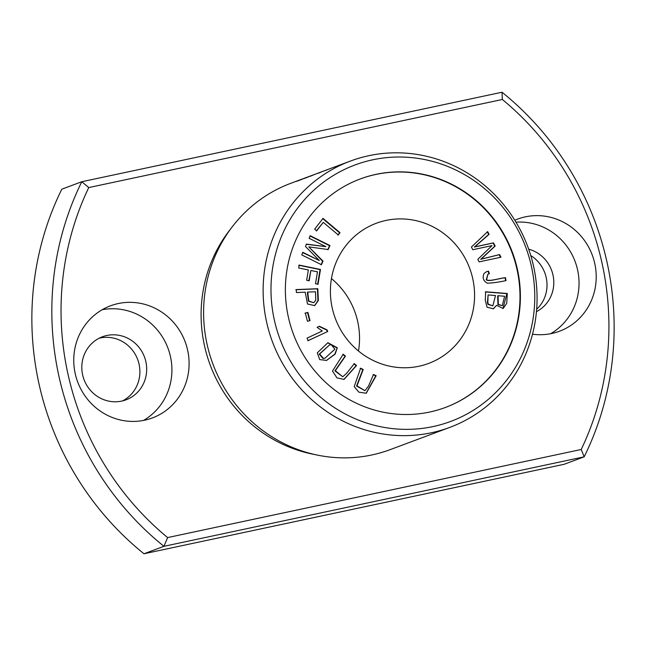 <?xml version="1.0" encoding="UTF-8"?>
<svg xmlns="http://www.w3.org/2000/svg" width="646" height="646" viewBox="0 0 646 646"><rect width="100%" height="100%" fill="white"/><g stroke="black" fill="none" stroke-linecap="round" stroke-linejoin="round"><path stroke-width="0.97" d="M337.285 347.774L327.934 342.695L317.291 352.853L319.697 359.588L326.561 360.436L335.169 354.081L337.285 347.774L334.838 354.153L326.367 360.508M485.671 291.79L485.275 300.277L487.052 307.205L493.431 308.804L496.572 305.316L503.153 308.481L506.747 303.345L507.28 293.494L485.671 291.79M386.05 220.423A74.807 71.706 -110.5 0 1 471.346 273.274A74.807 71.706 -110.5 0 1 428.637 363.423A74.807 71.706 -110.5 0 1 335.306 318.405A74.807 71.706 -110.5 0 1 376.327 223.25A74.807 71.706 -110.5 0 1 386.05 220.423M360.056 179.023A121.933 116.878 -110.5 0 1 375.697 174.485A121.933 116.878 -110.5 0 1 514.692 260.532A121.933 116.878 -110.5 0 1 445.32 407.505M354.291 363.633L346.506 373.485L342.735 376.755L335.322 370.715L345.465 356.124L343.228 354.218L332.48 371.046L336.97 377.886L344.068 379.404L356.527 365.539L354.291 363.633M323.032 218.405L314.675 229.12L316.677 230.808L323.266 222.353L338.262 234.958L340.03 232.689L323.032 218.405M305.332 313.068L307.448 321.264L310.032 320.626L307.916 312.422L305.332 313.068M488.521 271.159L486.575 271.651L484.032 273.476C482.231 277.732 483.329 280.97 487.326 283.19C492.728 283.013 498.962 282.14 506.036 280.59L505.479 277.675C499.019 278.289 488.497 281.931 486.624 279.548L487.94 274.138L489.377 273.726L488.521 271.159L488.126 271.304L488.974 273.872M471.41 247.022L472.807 249.711L492.01 245.617L477.806 259.337L479.122 261.88L500.957 257.213L499.584 254.564L481.108 259.159L495.159 246.053L493.512 242.872L474.737 246.893L489.07 234.32L487.665 231.623L471.41 247.022M296.231 289.578L296.417 292.541L305.195 292.186L307.496 304L314.723 305.598L318.365 300.543L317.808 288.714L296.231 289.578M299.163 265.086L298.678 267.985L308.368 269.971L306.656 280.251L309.168 280.768L310.879 270.488L317.485 271.837L315.506 283.715L318.026 284.232L320.481 269.455L299.163 265.086M310.274 235.75L309.127 238.309L325.899 246.651L306.543 244.115L305.477 246.506L319.358 260.54L302.877 252.344L301.739 254.904L321.425 264.699L323.024 261.121L308.78 246.869L328.184 249.542L329.961 245.545L310.274 235.75M373.533 374.478L368.495 386.122L364.95 390.693L356.988 385.872L363.214 369.48L360.597 368.212L354.218 386.615L358.821 392.146L366.242 393.252L376.158 375.746L373.533 374.478M308.182 340.628L327.764 331.487L327.021 329.872L319.423 326.262L317.105 327.344L322.289 331.002L307.036 338.124L308.182 340.628M331.455 278.587A74.807 71.706 -110.5 0 1 358.482 351.012M368.882 155.686A142.128 136.241 -110.5 0 1 530.931 256.115A142.128 136.241 -110.5 0 1 449.802 427.386A142.128 136.241 -110.5 0 1 272.467 341.863A142.128 136.241 -110.5 0 1 350.415 161.064A142.128 136.241 -110.5 0 1 368.882 155.686M449.802 427.386L390.265 449.6A142.128 136.241 -110.5 0 1 212.93 364.078A142.128 136.241 -110.5 0 1 290.878 183.278L303.313 178.635A142.128 136.241 69.5 0 0 296.748 181.292L299.744 180.177A142.128 136.241 -110.5 0 1 301.642 179.362L299.284 180.25A142.128 136.241 -110.5 0 1 303.951 178.401L307.044 177.246A142.128 136.241 69.5 0 0 300.479 179.903L301.093 179.677A142.128 136.241 -110.5 0 1 307.657 177.02L311.009 175.769A142.128 136.241 69.5 0 0 304.444 178.425L305.057 178.199A142.128 136.241 -110.5 0 1 311.622 175.542L312.68 175.147A142.128 136.241 69.5 0 0 306.107 177.803L306.745 177.561A142.128 136.241 -110.5 0 1 313.31 174.913L316.734 173.629A142.128 136.241 69.5 0 0 310.169 176.285L310.807 176.051A142.128 136.241 -110.5 0 1 317.38 173.394L319.39 172.644M325.116 170.504A142.128 136.241 69.5 0 0 324.825 170.617A142.128 136.241 69.5 0 0 318.252 173.273L318.841 173.047A142.128 136.241 -110.5 0 1 325.406 170.391L350.415 161.064M305.122 178.054L309.797 176.221L305.122 178.054M322.411 171.513L321.183 171.973A142.128 136.241 69.5 0 0 320.892 172.078A142.128 136.241 69.5 0 0 319.181 172.732L320.989 172.062A142.128 136.241 -110.5 0 1 322.701 171.4L324.825 170.617M502.346 99.484A284.264 272.475 -110.5 0 1 581.222 449.487L167.621 537.577A284.264 272.475 -110.5 0 1 88.744 187.574L502.346 99.484L502.015 92.233L81.792 181.728L88.744 187.574M314.941 454.582A138.93 133.165 -110.5 0 1 210.216 365.087A138.93 133.165 -110.5 0 1 230.711 228.87M532.514 334.2A59.844 57.365 69.5 0 0 551.692 333.506A59.844 57.365 69.5 0 0 559.468 331.245A59.844 57.365 69.5 0 0 592.285 255.113A59.844 57.365 69.5 0 0 517.616 219.107A59.844 57.365 69.5 0 0 514.805 220.246M144.567 420.215A59.844 57.365 -110.5 0 1 76.333 377.934A59.844 57.365 -110.5 0 1 110.498 305.816A59.844 57.365 -110.5 0 1 185.168 341.823A59.844 57.365 -110.5 0 1 152.343 417.954A59.844 57.365 -110.5 0 1 144.567 420.215M99.153 338.221A33.665 32.268 -110.5 0 1 100.065 338.011A33.665 32.268 -110.5 0 1 137.856 360A33.665 32.268 -110.5 0 1 122.546 400.9M530.77 255.566A33.665 32.268 -110.5 0 1 536.648 309.289M372.823 159.78A136.863 131.186 -110.5 0 1 529.131 336.203A136.863 131.186 -110.5 0 1 306.697 383.579A136.863 131.186 -110.5 0 1 372.823 159.78M376.101 174.331A121.933 116.878 -110.5 0 1 515.12 260.491A121.933 116.878 -110.5 0 1 445.514 407.424A121.933 116.878 -110.5 0 1 293.381 334.055A121.933 116.878 -110.5 0 1 360.25 178.95A121.933 116.878 -110.5 0 1 376.101 174.331M143.985 553.767L163.955 546.314L584.178 456.819L564.208 464.272L143.985 553.767A291.742 279.645 69.5 0 1 39.261 385.032A291.742 279.645 69.5 0 1 61.822 189.181L81.792 181.728A291.742 279.645 69.5 0 0 59.23 377.579A291.742 279.645 69.5 0 0 163.955 546.314L167.621 537.577M581.222 449.479L584.178 456.819A291.742 279.645 69.5 0 0 606.739 260.968A291.742 279.645 69.5 0 0 502.015 92.233M515.984 222.167A59.844 57.365 -110.5 0 1 576.248 264.844A59.844 57.365 -110.5 0 1 550.61 333.724M536.446 311.663A33.665 32.268 69.5 0 0 553.541 278.232A33.665 32.268 69.5 0 0 528.678 249.17M143.493 420.433A59.844 57.365 69.5 0 0 167.992 348.234A59.844 57.365 69.5 0 0 102.181 309.741M121.642 401.101A33.665 32.268 69.5 0 0 126.018 399.834A33.665 32.268 69.5 0 0 144.478 357.012A33.665 32.268 69.5 0 0 102.48 336.752A33.665 32.268 69.5 0 0 83.261 377.321A33.665 32.268 69.5 0 0 121.642 401.101M353.887 363.787L356.132 365.693L343.866 379.477M342.824 354.363L345.069 356.269L334.927 370.869L342.735 376.755M322.637 218.55L339.626 232.843L337.858 235.112M340.03 232.689L339.626 232.843M323.266 222.353L316.282 230.961M304.936 313.213L307.52 312.575L309.628 320.771M325.269 170.52L329.428 168.897L325.269 170.536M486.381 271.724L488.126 271.304M486.624 279.548L486.22 279.694C488.101 282.084 498.615 278.442 505.075 277.82L505.632 280.735M487.94 274.138L486.22 279.694M505.479 277.675L505.075 277.82M487.27 231.769L488.667 234.466L474.342 247.047L493.108 243.025L494.763 246.199L480.705 259.304L499.18 254.71L500.553 257.358M489.07 234.32L488.667 234.466M493.512 242.872L493.108 243.025M481.108 259.159L480.705 259.304M499.584 254.564L499.18 254.71M498.058 295.723L504.591 296.239L502.305 305.671L498.349 304.419L498.058 295.723L497.654 295.868L497.953 304.565L502.305 305.671M487.827 302.498L488.085 294.931L495.506 295.521L492.858 305.849L488.344 304.242L487.827 302.498L487.431 302.643L487.94 304.387L492.858 305.849M488.085 294.931L487.431 302.643M485.275 291.935L506.876 293.639L502.951 308.554M507.28 293.494L506.876 293.639M496.572 305.316L493.229 308.877M307.738 292.081L315.458 291.774L315.805 300.245L313.69 302.708L308.804 300.996L307.738 292.081L307.334 292.234L308.408 301.141L313.69 302.708M295.828 289.731L317.412 288.867L317.969 300.689L314.521 305.671M298.759 265.24L320.077 269.608L317.622 284.377M320.481 269.455L320.077 269.608M310.879 270.488L308.772 280.913M309.87 235.895L329.565 245.69L327.78 249.695M308.78 246.869L322.62 261.275L321.03 264.844M323.024 261.121L322.62 261.275M302.481 252.489L319.358 260.54M306.147 244.269L325.899 246.651M373.138 374.632L375.754 375.899L366.04 393.325M376.158 375.746L375.754 375.899M360.193 368.357L362.818 369.625L356.592 386.025L364.95 390.693M327.764 331.487L307.787 340.773M327.021 329.872L326.618 330.017L327.361 331.64M319.019 326.408L326.618 330.017M329.42 345.037L319.205 354.202L323.153 358.603L325.1 358.118L323.549 358.457L319.6 354.048L329.42 345.037L331.196 344.641L334.878 349.155L325.1 358.118M327.732 342.776L336.889 347.928M488.344 304.242L487.94 304.387M320.892 172.078L318.866 172.837"/></g></svg>
